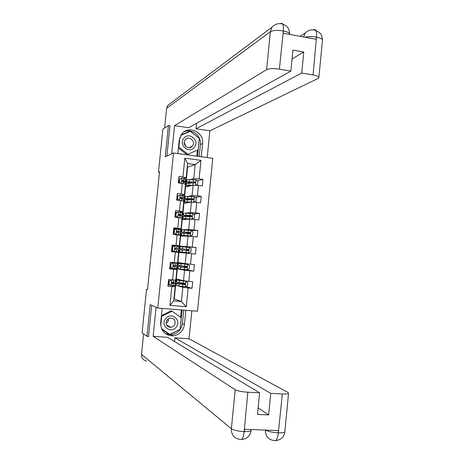 <?xml version="1.0" encoding="UTF-8"?>
<svg xmlns="http://www.w3.org/2000/svg" width="464" height="464" viewBox="0 0 464 464"><rect width="100%" height="100%" fill="white"/><g stroke="black" fill="none" stroke-linecap="round" stroke-linejoin="round"><path stroke-width="0.7" d="M171.123 327.433L174.447 325.368C176.146 320.804 174.644 318.339 169.946 317.985L166.883 319.998C165.178 324.411 166.588 326.894 171.123 327.433L166.506 324.974M197.49 311.228L212.779 158.311L173.519 152.992L157.766 308.084L197.49 311.228M185.652 187.021L187.549 167.208L195.199 164.534L187.595 163.525L186.163 177.677L179.046 176.32L178.373 182.915L182.288 183.402L181.221 193.94L177.306 193.471L176.639 200.071L180.554 200.535L179.487 211.085L175.572 210.639L174.899 217.245L178.82 217.686L177.753 228.253L173.826 227.83L173.159 234.448L177.086 234.865L176.013 245.444L172.086 245.044L171.413 251.674L175.346 252.068L174.273 262.665L170.34 262.288L169.667 268.923L173.606 269.288L172.533 279.902L168.589 279.548L167.916 286.195L171.86 286.537L169.957 305.364L186.273 306.675L181.407 301.542L182.839 287.291L177.318 285.72M182.949 176.819L184.834 158.189L200.97 160.353L199.108 178.878L202.959 179.365L197.438 180.827M186.273 306.675L188.152 287.958L192.032 288.301L192.693 281.712L188.813 281.364L189.875 270.814L193.749 271.173L194.41 264.596L190.536 264.225L191.591 253.686L195.466 254.075L196.127 247.503L192.253 247.109L193.308 236.588L197.177 236.994L197.838 230.434L193.969 230.016L195.025 219.507L198.888 219.942L199.543 213.388L195.686 212.947L196.736 202.455L200.599 202.913L201.254 196.365L197.397 195.901L198.447 185.42L202.304 185.902L202.959 179.365M147.529 289.391L146.525 289.304L147.506 289.664L159.535 171.761L158.485 172.167L159.483 172.295M182.288 183.402L185.501 184.214L184.446 194.677L181.731 195.251M184.005 203.342L185.548 187.05L193.123 185.165L192.073 195.599L188.071 196.388M184.533 197.084L185.171 196.962M184.446 194.677L181.221 193.94M198.447 185.42L193.123 185.165M197.397 195.901L192.073 195.599M180.554 200.535L183.785 201.225L182.729 211.706L179.435 212.1M177.254 212.361L175.415 212.135M182.352 219.687L183.901 203.36L191.412 202.13L190.362 212.576L185.385 213.133M182.729 211.706L179.487 211.085M196.736 202.455L191.412 202.13M195.686 212.947L190.362 212.576M178.82 217.686L182.068 218.254L181.006 228.752L173.739 228.7M182.248 219.692L189.706 219.112L188.651 229.581L181.233 229.755L182.248 219.692M181.006 228.752L177.753 228.253M195.025 219.507L189.706 219.112M193.969 230.016L188.651 229.581M177.086 234.865L180.345 235.312L179.284 245.821L172.063 245.288M180.6 236.048L187.99 236.124L186.934 246.604L179.58 246.123L180.6 236.048M179.284 245.821L176.013 245.444M193.308 236.588L187.99 236.124M192.253 247.109L186.934 246.604M174.273 262.665L177.555 262.914L178.623 252.393L171.413 251.674M178.947 252.422L186.279 253.158L185.223 263.651L177.927 262.514L179.58 246.123M178.623 252.393L175.346 252.068M191.591 253.686L186.279 253.158M190.536 264.225L185.223 263.651M172.533 279.902L175.827 280.03L176.894 269.497L169.731 268.291M177.289 268.824L184.562 270.21L183.5 280.72L176.268 278.922L178.031 262.531M176.894 269.497L173.606 269.288M189.875 270.814L184.562 270.21M188.813 281.364L183.5 280.72M169.957 305.364L173.722 300.91L175.166 286.624L171.593 285.575M170.392 285.221L169.87 285.07M173.925 298.915L174.249 298.938L175.63 285.238L178.808 285.952L179.017 283.893L184.945 284.594L184.782 283.324L176.575 282.095L176.778 280.07M174.249 298.938L181.407 301.542L173.722 300.91M175.166 286.624L171.86 286.537M188.152 287.958L182.839 287.291M157.766 308.084L150.185 304.616L146.96 336.267L148.526 336.371M146.96 336.267L142.065 332.949L146.525 289.304M169.963 125.802L168.426 125.576L162.881 129.073L158.485 172.167M168.426 125.576L165.248 156.78L173.519 152.992M186.163 177.677L183.721 178.402M187.549 167.208L187.224 167.168M186.18 180.78L186.818 180.6M190.286 179.626L193.778 178.646L195.199 164.534L200.97 160.353M176.245 285.395L175.63 285.238M175.734 285.25L176.372 278.945M180.699 236.048L181.233 229.755M187.595 163.525L184.834 158.189M199.108 178.878L193.778 178.646M169.888 284.902L168.049 284.931M192.032 288.301L185.774 286.572M177.793 283.342L177.886 282.408M178.124 280.03L178.188 279.398M183.013 283.69L183.071 283.127M184.44 269.538L177.393 268.83M179.469 266.69L179.585 265.565M179.806 263.384L179.864 262.815M184.684 267.131L184.776 266.168M193.749 271.173L185.786 269.683M171.552 268.465L171.599 268.006M181.488 246.691L181.534 246.256L179.684 246.135M195.466 254.075L179.046 252.433M180.89 252.619L180.943 252.085M181.151 250.032L181.279 248.785M186.69 247.173L186.731 246.784L181.534 246.256M186.093 253.135L186.145 252.607L187.015 252.694L179.62 251.952L182.213 252.207L182.422 250.154L188.448 250.63L188.193 249.4L179.957 248.629L187.27 249.412M186.354 250.537L186.476 249.325M196.127 247.503L186.719 246.877M173.234 251.853L173.287 251.32M173.826 245.978L173.878 245.473M183.181 229.895L181.337 229.767M182.561 236.072L182.619 235.474M182.845 233.23L182.949 232.18M187.74 230.214L183.199 229.721M188.053 233.618L188.135 232.812M197.838 230.434L191.023 230.562M175.514 229.32L175.554 228.897M184.225 219.542L184.295 218.886M184.539 216.45L184.626 215.598M189.759 216.729L189.799 216.317M199.543 213.388L193.279 214.032M185.165 196.991L184.631 197.096M185.89 203.035L185.965 202.321M186.226 199.688L186.296 199.033M201.254 196.365L195.402 197.444M178.176 195.721L177.091 195.588M186.818 180.641L186.279 180.792M187.555 186.551L187.63 185.78M187.914 182.955L187.961 182.497M179.342 179.139L178.768 179.069M169.354 280.964L171.599 280.059L169.354 280.964L169.024 284.246L171.048 285.528L175.409 285.522M171.048 285.528L169.024 284.246M169.522 284.676L168.09 284.519M171.286 279.978L174.545 279.983M171.599 280.059L175.682 280.024M169.041 280.877L168.71 284.159M175.746 282.176L171.871 282.251L172.028 283.516L175.612 283.487L171.483 282.779M168.879 282.489L168.299 282.425M168.293 282.483L168.873 282.541M171.477 282.849L174.209 283.347L171.755 283.417M169.006 281.259L168.426 281.196M178.808 285.952L185.269 286.775L187.485 285.87L187.816 282.611L185.815 281.335L176.784 280.053L181.697 280.273M185.815 281.335L178.176 280.192L182.033 280.355M179.017 283.893L176.448 283.382L183.895 283.707L183.321 283.156M184.649 283.307L185.032 283.753M185.043 283.869L181.337 283.632L181.285 284.125M184.695 283.313L184.591 284.502L177.84 283.521L181.337 283.632M168.449 320.473L167.574 322.202M165.404 318.896C159.97 326.175 171.622 334.393 176.471 326.749C181.871 319.522 170.323 311.269 165.404 318.896M168.56 318.484L167.759 321.946L166.031 323.466M160.759 325.89L161.727 316.286L172.121 311.234L181.273 317.776L180.113 329.336L169.778 334.434L161.542 328.744M161.42 315.555L171.175 310.822L172.121 311.234M169.778 334.434L161.478 328.576M161.362 316.1L161.727 316.286M183.663 138.516C178.304 145.394 189.799 154.297 194.578 147.024C199.903 140.203 188.512 131.266 183.663 138.516M185.09 140.012C181.615 144.426 188.622 150.533 192.212 146.247L192.554 145.829C196.069 141.358 188.854 135.239 185.322 139.722L185.09 140.012M180.786 135.378L190.286 131.353L199.317 138.429L198.169 149.826L186.951 154.651L178.402 148.028M187.978 154.222L178.878 147.163L179.875 137.292M178.472 147.355L178.878 147.163M184.214 142.738L186.041 146.624M184.214 142.692L186.076 146.647M162.139 308.432L160.683 322.787C160.88 331.18 165.056 335.536 173.211 335.855C179.556 334.782 183.292 331.012 184.417 324.539L185.849 310.306M156.078 307.313L153.132 336.313L167.446 337.299L259.608 392.805L247.822 392.208L244.122 431.822M174.563 341.585L174.945 337.815L189.039 338.784L287.929 392.445L288.544 393.333C287.929 393.901 285.859 394.104 282.327 393.953L270.738 393.368L174.945 337.815M191.841 310.781L189.039 338.784M153.132 336.313L235.207 389.737C237.62 390.966 241.825 391.79 247.822 392.208M146.699 361.062C143.196 360.296 141.462 358.069 141.508 354.386L143.591 333.981M259.608 392.805L257.503 414.445L268.656 414.92L270.738 393.368M265.565 430.082C268.14 431.537 272.351 432.442 278.197 432.808L278.412 430.557L244.598 429.31L244.377 431.59C248.107 431.711 250.357 431.34 251.128 430.482L251.221 429.554M147.964 336.336L148.492 336.69L151.687 305.306M268.656 414.92L258.135 407.937M165.48 333.744L171.32 334.77C177.596 333.709 181.296 329.979 182.416 323.576L184.417 324.539M183.761 310.143L182.416 323.576M161.739 329.191L169.505 334.672L180.154 329.411L182.108 310.01M180.595 317.289L181.331 309.946M168.879 334.225L169.169 334.08M251.175 430.064L251.128 430.482C250.229 435.893 247.022 438.903 241.518 439.495M141.508 354.386L231.374 428.742C231.31 434.71 234.018 438.236 239.505 439.321L240.178 439.425C242.121 440.214 243.432 437.691 244.116 431.845L244.377 431.59M265.437 430.076C265.414 435.974 268.088 439.431 273.453 440.446L273.951 440.527C276.126 441.357 277.582 438.863 278.325 433.063L282.327 393.953M184.15 131.753C191.91 128.151 201.625 135.836 200.413 144.519L202.6 143.556C204.305 132.211 188.5 124.822 181.766 133.957L179.191 140.273L177.84 153.578M202.6 143.556L201.272 156.751M207.199 157.551L209.879 130.802L196.005 128.783L301.733 73.016L313.043 74.959L316.541 36.923L316.094 39.295L283.278 33.193L283.359 30.723L279.374 69.159C273.499 68.318 269.248 68.475 266.632 69.629L270.355 31.726L166.611 108.338L164.61 127.989M196.556 123.325L196.005 128.783M292.053 58.98L303.763 52.043L292.917 50.089L290.87 71.143L188.628 127.71L174.539 125.663L266.632 69.629M171.68 153.833L174.539 125.663M209.879 130.802L318.101 78.439L318.896 77.326C318.432 76.38 316.483 75.591 313.043 74.959M166.611 108.338L167.632 105.519L170.624 103.269M290.87 71.143L279.374 69.159M303.763 52.043L301.733 73.016M169.586 125.744L169.998 125.489L166.889 156.026M200.413 144.519L199.213 156.472M197.577 156.252L199.369 138.417L190.066 131.126L181.059 134.937M189.48 131.695L180.983 135.053M189.283 131.538L190.066 131.126M196.811 156.148L197.415 150.15M304.929 37.219C308.293 36.424 312.081 36.389 316.303 37.114M313.299 29.858L314.749 29.458L315.769 30.363C316.471 31.738 316.732 33.918 316.547 36.905M280.587 23.67L281.897 23.235L282.791 24.128C283.388 25.485 283.574 27.678 283.365 30.711M171.083 263.894L173.321 263.007L171.083 263.894L170.752 267.177L172.77 268.47L177.109 268.691L177.312 266.643L173.263 266.104M172.77 268.47L170.752 267.177M171.877 268.041L169.778 267.815M173.008 262.955L176.25 263.158L170.323 262.467M173.321 263.007L177.654 263.297L170.323 262.45M170.769 263.842L170.439 267.113M177.654 263.297L177.445 265.35L173.553 265.222L173.751 266.464L177.312 266.643M170.566 265.82L169.986 265.756M169.986 265.785L170.566 265.843M173.281 266.139L175.914 266.504L173.559 266.411M170.694 264.561L170.114 264.503M174.493 251.43L178.808 251.865L171.465 251.14L177.405 251.726L174.174 251.401L172.161 250.096L174.174 251.401M175.044 245.972L172.492 246.825L174.725 245.955L179.348 246.477L179.145 248.524L175.23 248.217L175.473 249.435L179.011 249.818L178.808 251.865M174.499 246.042L172.011 245.798M172.805 246.848L172.475 250.125M172.492 246.825L172.161 250.096M171.674 249.11L172.254 249.168M171.802 247.834L172.382 247.892L171.802 247.828M175.496 248.124L179.145 248.524M187.033 269.781L187.572 264.399L189.521 265.652L189.19 268.911L186.975 269.799L180.513 269.068L180.722 267.009L178.135 266.638L185.559 267.183L185.055 267.084L185.026 266.197M187.572 264.399L178.472 263.314L185.02 263.767M187.52 264.364L179.864 263.453L185.032 263.685M180.513 269.068L177.932 268.679L178.135 266.649M180.722 267.009L186.36 267.653L186.702 267.6L186.487 266.348L178.269 265.35L178.472 263.32M186.319 266.562L186.661 267.264M186.627 267.316L182.99 267.241M186.308 266.33L186.348 267.537L179.533 266.777L183.007 267.015M188.204 249.516L187.995 250.693M186.667 250.566L186.859 249.383L187.27 249.417M186.435 252.625L181.012 252.091L188.68 252.851L190.895 251.975L191.22 248.721L189.277 247.451L180.16 246.593L179.957 248.629M188.68 252.851L182.213 252.207M186.435 252.636L186.145 252.613M184.817 249.081L181.349 248.768L187.816 249.371L188.094 250.601L188.448 250.63M184.811 249.145L188.164 249.493M179.62 251.952L179.823 249.916L182.422 250.154M174.528 229.825L176.767 228.967L174.528 229.825L174.197 233.096L176.216 234.413L180.502 235.062L177.289 234.894M176.216 234.413L179.104 234.923L175.775 234.726M176.767 228.967L181.047 229.68L180.838 231.727L176.917 231.234L177.19 232.429L180.711 233.015L180.502 235.062M175.543 229.32L173.693 229.146M174.209 229.831L173.878 233.102L174.197 233.096M175.891 234.413L173.878 233.102M173.362 232.458L173.942 232.51M173.484 231.211L174.064 231.269M176.697 231.507L180.838 231.727M177.091 231.147L179.44 231.588L176.72 231.466M174.07 231.229L173.49 231.176M176.25 212.825L178.483 211.978L176.25 212.825L175.92 216.091L177.932 217.419L182.056 218.341M177.932 217.419L179.649 217.831M178.483 211.978L182.741 212.906L182.532 214.948L178.605 214.269L178.907 215.447L182.404 216.241L182.195 218.283M176.552 212.628L175.38 212.524M175.926 212.866L175.595 216.125L175.92 216.091M177.608 217.454L175.595 216.125M175.044 215.824L175.624 215.876M175.166 214.612L175.746 214.67M178.373 214.89L182.532 214.948M178.733 214.188L181.134 214.809L178.362 214.809M175.752 214.6L175.172 214.548M180.2 195.019L177.642 195.918L180.2 195.019L184.428 196.185M177.637 195.97L177.062 195.918M177.967 195.849L177.637 199.114L179.603 200.419L180.142 195.037M177.642 195.918L177.312 199.172L177.637 199.114M179.092 200.361L177.312 199.172M180.276 198.308L183.75 197.96L180.293 197.333L180.624 198.488L184.092 199.514M176.726 199.213L177.474 199.282M176.842 198.035L177.422 198.087M180.392 197.258L182.828 198.053L180.177 198.18M177.434 197.989L176.854 197.937M190.147 233.102L189.619 233.757M188.291 233.641L188.512 232.957L189.005 232.945L181.639 231.93L184.249 232.023L184.452 229.976L181.847 229.9L181.639 231.919M186.174 235.59L190.379 235.921L192.595 235.057L192.92 231.809L190.924 230.498L184.452 229.976M190.379 235.921L181.302 235.248L188.274 236.147M186.145 235.863L189.451 236.251M186.511 232.249L186.482 232.574L183.031 232.07L189.515 232.476L189.834 233.676L190.194 233.676L189.898 232.47L184.249 232.023M186.482 232.574L190.141 233.027M181.308 235.236L181.511 233.212L190.194 233.676M191.673 216.688L191.377 216.856M190.037 216.746L190.658 216.491L183.321 215.255L185.942 215.215L186.151 213.167L183.529 213.225L183.326 215.232M184.382 218.689L191.731 219.037L194.288 218.167L194.619 214.919L192.624 213.597L186.151 213.167M192.084 219.014L182.99 218.567L187.224 219.31M184.382 218.706L187.572 219.281M188.204 215.435L188.146 216.027L184.713 215.395L191.214 215.603L191.568 216.781L191.928 216.752L191.597 215.569L185.942 215.215M188.146 216.027L191.777 216.543M182.99 218.55L183.193 216.537L191.928 216.752M186.064 202.026L193.43 202.182L195.988 201.295L196.313 198.053L194.323 196.719L187.839 196.382L185.206 196.574L185.008 198.569M193.778 202.13L184.672 201.904L188.042 202.681M186.058 202.049L188.407 202.623M184.672 201.881L184.875 199.88L193.65 199.845L193.297 198.685L185.003 198.598L191.562 199.862M189.898 198.638L189.811 199.497L186.395 198.737L192.908 198.754L193.291 199.909L193.65 199.845M189.811 199.497L192.885 199.955M181.911 178.077L179.359 178.994L181.911 178.077L186.116 179.469M179.319 179.382L178.739 179.33M179.684 178.895L179.353 182.155L180.966 183.239M179.359 178.994L179.029 182.248L179.353 182.155M180.392 183.164L179.029 182.248M183.419 181.772L185.913 181.465L185.449 181.169L181.981 180.415L182.335 181.552L185.78 182.787M178.408 182.625L179.759 182.741M178.524 181.482L179.098 181.534M182.468 180.247L184.515 181.325L182.514 181.581M179.116 181.401L178.536 181.354M195.437 185.275L197.676 184.446L198 181.209L196.017 179.864L189.532 179.614L186.888 179.939L186.685 181.929M195.477 185.264L186.348 185.269L189.295 186.116M192.838 185.235L187.74 185.409L189.677 186.023M186.354 185.235L186.551 183.245L195.373 182.967L194.99 181.83L186.685 181.963L190.373 182.967M191.423 182.984L188.071 182.108L190.269 181.853L194.602 181.929L195.013 183.06L195.373 182.967M171.541 280.082L170.996 285.499M175.108 283.545L174.905 285.609M175.45 280.186L175.241 282.245M173.269 283.574L173.06 285.65M173.611 280.192L173.403 282.263M185.322 286.752L185.867 281.364M179.15 282.593L179.353 280.534M181.668 280.326L181.627 280.766M183.605 280.732L183.576 281.027M183.297 283.782L183.239 284.391M183.013 283.115L183.216 281.051M182.671 286.491L182.88 284.42M184.278 284.531L184.649 284.629M183.419 283.562L184.753 283.684M243.977 431.578C237.968 431.207 233.769 430.261 231.374 428.742L235.207 389.737M284.89 431.358L284.844 431.827C284.212 432.581 282.124 432.912 278.58 432.819M280.755 23.542L282.147 23.931M283.11 30.914C277.246 30.021 272.994 30.293 270.355 31.726L271.933 27.237L167.632 105.519M303.537 36.963L305.318 32.909L300.08 36.32M313.484 29.742L314.679 30.056M322.434 40.525L322.492 39.904C322.045 38.779 320.108 37.874 316.68 37.184M289.739 34.394L289.745 33.971C289.449 32.793 287.361 31.796 283.492 30.989M173.269 263.024L172.718 268.436M176.819 266.643L176.61 268.702M177.155 263.285L176.946 265.344M174.992 266.556L174.783 268.627M175.334 263.175L175.125 265.246M174.992 245.995L174.447 251.395M178.524 249.76L178.315 251.819M178.86 246.407L178.652 248.46M176.709 249.562L176.5 251.633M177.051 246.187L176.842 248.257M180.85 265.715L181.059 263.662M184.718 266.162L184.927 264.097M184.376 269.526L184.585 267.461M185.983 267.589L186.36 267.653M185.078 267.096L186.406 267.223M186.859 249.383L188.187 249.516M188.732 252.828L189.277 247.451M182.549 248.861L182.758 246.807M186.424 249.226L186.632 247.167M186.081 252.59L186.29 250.531M187.816 249.371L188.193 249.4M176.709 228.984L176.163 234.384M180.223 232.905L180.015 234.952M180.56 229.552L180.357 231.606M178.425 232.592L178.217 234.656M178.762 229.222L178.553 231.287M178.431 212.002L177.886 217.39M181.923 216.067L181.72 218.115M182.259 212.721L182.056 214.774M180.136 215.644L179.928 217.709M180.479 212.28L180.27 214.339M183.622 199.253L183.431 201.15M183.959 195.912L183.75 197.96M181.847 198.72L181.639 200.767M182.184 195.356L181.975 197.415M180.397 197.258L180.751 197.183M188.512 232.957L189.84 233.102M190.437 235.898L190.977 230.533M188.471 232.394L188.43 232.8M188.135 235.747L188.1 236.083M183.912 235.37L184.115 233.317M188.123 232.313L188.332 230.254M187.787 235.671L187.995 233.612M189.515 232.476L189.898 232.47M190.165 216.555L191.487 216.705M192.137 218.991L192.676 213.631M190.165 215.54L190.095 216.276M187.868 218.77L187.821 219.263M185.606 218.55L185.809 216.502M189.822 215.429L190.031 213.37M189.486 218.782L189.695 216.723M191.214 215.603L191.597 215.569M193.836 202.107L194.375 196.753M187.636 198.424L187.839 196.382M191.858 198.708L191.754 199.775M189.561 201.973L189.515 202.437M187.299 201.759L187.502 199.717M191.522 198.563L191.731 196.51M191.185 201.91L191.394 199.856M192.908 198.754L193.297 198.685M181.859 178.101L181.331 183.286M185.316 182.462L185.148 184.127M185.652 179.127L185.449 181.169M183.553 181.818L183.367 183.674M183.895 178.46L183.686 180.519M195.53 185.246L196.069 179.899M189.324 181.656L189.532 179.614M191.586 181.871L191.475 182.984M193.552 181.905L193.442 183.025M191.249 185.2L191.209 185.641M188.987 184.985L189.196 182.949M193.221 181.72L193.424 179.667M192.879 185.061L193.088 183.013M194.602 181.929L194.99 181.83M175.404 285.54L175.612 283.487M175.746 282.193L175.949 280.14M185.53 281.259L185.559 280.969M176.448 283.4L176.239 285.424M184.591 284.502L184.945 284.594M183.402 283.556L184.73 283.672M189.034 147.674L192.212 146.247M171.32 334.77L173.211 335.855M275.436 440.626C280.853 440.052 283.991 437.123 284.844 431.827L288.544 393.333M315.764 30.351C311.883 29.191 308.403 30.044 305.318 32.909M315.769 30.363L319.655 32.782C320.438 33.918 321.888 34.179 322.492 39.904L318.896 77.326M289.704 34.388L289.745 33.971C288.991 26.929 286.526 25.909 282.791 24.128C278.626 22.939 275.007 23.977 271.933 27.237M186.348 267.542L186.702 267.6M185.055 267.084L186.383 267.212M183.889 201.521L184.092 199.485M184.225 198.198L184.428 196.156M190.049 236.304L190.089 235.915M185.577 184.788L185.786 182.746M185.913 181.465L186.122 179.429"/></g></svg>

